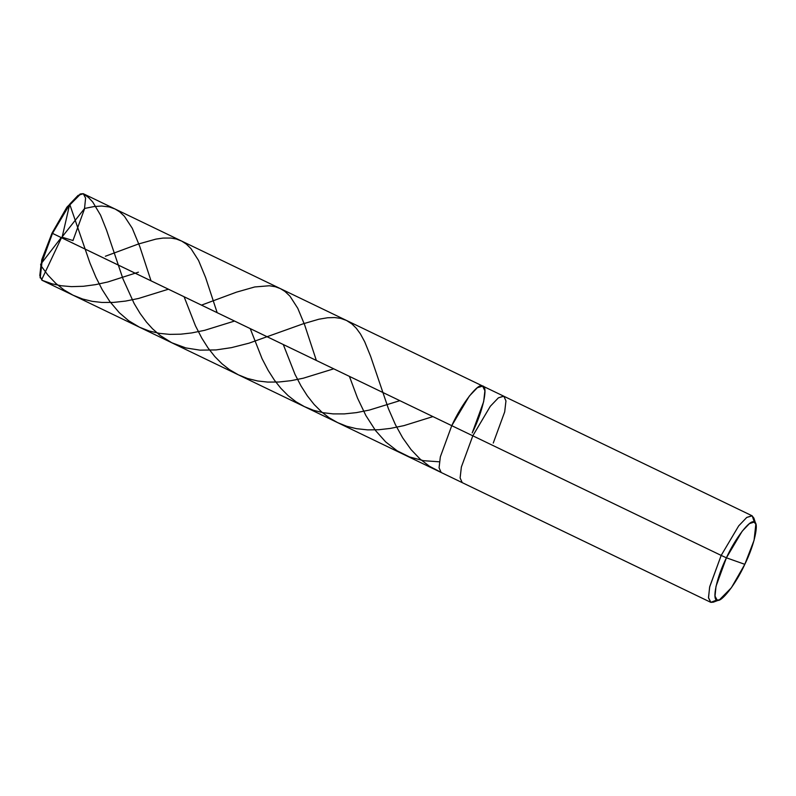 <?xml version="1.0" encoding="UTF-8"?>
<svg xmlns="http://www.w3.org/2000/svg" width="796" height="796" viewBox="0 0 796 796"><rect width="100%" height="100%" fill="white"/><g stroke="black" fill="none" stroke-linecap="round" stroke-linejoin="round"><path stroke-width="1.19" d="M472.217 432.915C482.844 411.651 488.525 385.851 482.555 385.99C478.416 382.259 461.481 404.089 451.76 425.671L472.814 435.81L461.372 467.013L460.118 477.958L462.227 482.635L41.909 280.212L39.8 275.535L41.054 264.59L52.496 233.387L52.019 233.138L66.725 207.487L80.257 194.085L67.113 206.94L52.019 233.138L451.76 425.671C461.481 404.089 478.416 382.259 482.555 385.99C488.525 385.851 482.844 411.651 472.217 432.915L483.65 401.711L484.903 390.766L482.555 385.99L477.341 387.702L469.302 396.11L451.76 425.671L440.327 456.874L439.074 467.819L441.183 472.496L439.074 467.819L440.327 456.874L451.76 425.671L52.496 233.387L42.218 260.033L40.228 277.963L41.899 259.377L52.019 233.138L41.72 260.003L40.089 277.486M72.943 240.631L84.485 208.95L85.6 198.085L83.282 193.707L80.714 193.896L67.431 207.338L52.496 233.387L70.028 203.826L78.068 195.408L83.282 193.707L503.838 396.229L498.395 397.831L490.346 406.249L472.814 435.81L721.176 555.419L709.733 586.622L708.48 597.567L710.838 602.343L716.907 599.965M726.41 557.807C735.146 538.375 750.389 518.733 754.111 522.096C759.493 521.967 754.379 545.19 744.807 564.324L726.41 557.807L716.012 586.324L715.017 596.105L717.096 600.045L719.405 599.876L731.365 587.766L744.807 564.324C736.061 583.757 720.828 603.398 717.096 600.045C711.723 600.174 716.838 576.941 726.41 557.807L744.807 564.324L754.051 540.355L755.842 524.206L754.111 522.096L749.424 523.629L742.19 531.201L726.41 557.807L721.176 555.419L726.41 557.807M710.589 602.244L462.227 482.635L460.118 477.958L461.372 467.013L472.814 435.81L451.76 425.671L469.302 396.11L477.341 387.702L482.794 386.09M719.405 599.876L713.395 602.154L710.838 602.343L708.52 597.965L709.624 587.1L721.176 555.419L472.814 435.81L490.346 406.249L498.395 397.831L503.599 396.129L752.2 515.838L746.747 517.44L738.708 525.857L721.176 555.419L738.708 525.857L746.747 517.44L751.961 515.738L753.882 518.087L755.842 524.206M493.261 443.054L504.694 411.85L505.957 400.905L503.838 396.229M754.359 522.196L752.2 515.838M83.122 193.657L88.485 197.468L92.754 202.035L100.585 215.199L106.584 230.233L123.082 279.137L134.136 303.515L140.116 313.465L146.414 322.032L152.514 328.778L160.046 335.405L171.787 342.758L185.856 347.932L199.905 350.14L216.014 349.932L231.417 347.643L248.949 343.195L303.067 323.843L318.897 319.216L327.564 317.763L334.618 317.544L340.658 318.38L346.459 320.43L351.941 323.962L356.31 328.28L360.498 334.041L364.727 341.842L370.568 356.18L388.398 408.637L395.403 424.656L402.667 437.82L411.044 449.581L420.189 459.163L429.452 466.257L440.566 472.078M62.307 236.422L69.7 204.254L89.918 262.949L95.908 277.267L102.206 289.635L109.778 301.475L119.271 312.679L128.654 320.728L139.539 327.236L149.2 331.007L159.459 333.375L169.628 334.37L180.791 334.181L191.627 332.937L204.572 330.34L234.541 321.057M349.414 376.379L357.523 398.09L365.861 415.512L375.523 430.536L385.632 441.87L397.164 450.825L409.512 456.954L423.581 460.695L439.402 461.809M52.536 233.288L52.019 233.129L52.188 234.034M201.478 305.137L236.492 292.152L254.74 286.958L269.346 285.754L275.307 286.729L280.381 288.61L284.998 291.465L289.973 296.182L297.784 308.311L304.669 324.967L316.35 360.459M61.222 237.586L40.646 264.342L40.845 265.565L47.909 275.088L55.8 283.376L64.028 289.943L72.983 295.177L82.615 299.017L92.256 301.356L101.769 302.44L113.51 302.41L125.599 301.077L138.544 298.47L168.424 289.217M283.286 344.539L294.988 374.329L301.067 386.03L307.246 395.741L314.141 404.477L321.773 412.079L329.176 417.771L337.663 422.646L346.748 426.278L356.379 428.666L367.702 429.89L378.866 429.731L390.329 428.417L403.93 425.631L432.915 416.597M61.491 237.715L41.83 279.356L42.307 280.361L52.098 283.844L61.292 285.764L71.501 286.64L83.341 286.281L95.49 284.66L107.818 281.973L138.434 272.172M250.233 328.619L262.093 358.757L268.192 370.429L274.391 380.12L280.908 388.368L288.082 395.602L295.913 401.711L304.39 406.617L313.455 410.278L323.077 412.696L333.166 413.89L344.28 413.9L356.359 412.636L369.294 410.089L399.851 400.667M105.371 256.252L138.245 244.064L155.907 239.118L163.081 238.074L170.832 238.044L176.384 239.029L181.757 241.128L186.314 244.093L190.98 248.641L198.542 260.431L205.627 277.595L217.169 312.689M61.879 237.138L72.157 240.283L73.252 239.984M184.105 296.769L195.448 325.793L201.796 338.111L207.965 347.842L214.85 356.598L222.034 363.822L229.387 369.593L238.342 374.816L247.427 378.468L257.625 380.976L267.755 382.09L278.889 382.01L290.978 380.677L303.276 378.219L333.723 368.827M62.018 237.039L84.595 208.452L93.958 206.572L101.609 206.045L109.251 206.93L115.042 208.99L119.659 211.835L124.375 216.243L132.236 228.223L139.728 246.382L151.041 280.849M79.819 194.234L80.714 193.896"/></g></svg>
